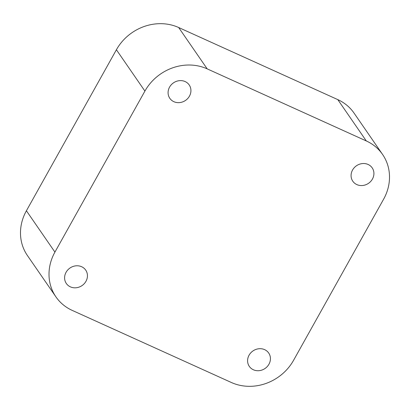 <?xml version="1.0" encoding="UTF-8"?>
<svg xmlns="http://www.w3.org/2000/svg" width="410" height="410" viewBox="0 0 410 410"><rect width="100%" height="100%" fill="white"/><g stroke="black" fill="none" stroke-linecap="round" stroke-linejoin="round"><path stroke-width="0.61" d="M352.549 170.037A11.777 10.65 145.4 0 0 352.8 181.225A11.777 10.65 145.4 0 0 372.439 179.047A11.777 10.65 145.4 0 0 372.188 167.854A11.777 10.65 145.4 0 0 352.549 170.037M249.065 355.203A11.777 10.65 145.4 0 0 249.316 366.391A11.777 10.65 145.4 0 0 268.955 364.213A11.777 10.65 145.4 0 0 268.699 353.02A11.777 10.65 145.4 0 0 249.065 355.203M169.561 87.125A11.777 10.65 145.4 0 0 169.812 98.318A11.777 10.65 145.4 0 0 189.451 96.14A11.777 10.65 145.4 0 0 189.2 84.947A11.777 10.65 145.4 0 0 169.561 87.125M66.077 272.291A11.777 10.65 145.4 0 0 66.328 283.484A11.777 10.65 145.4 0 0 85.967 281.306A11.777 10.65 145.4 0 0 85.716 270.113A11.777 10.65 145.4 0 0 66.077 272.291M383.591 199.234A47.104 42.604 145.4 0 0 382.586 154.467A47.104 42.604 145.4 0 0 366.309 140.958L207.188 68.865A47.104 42.604 145.4 0 0 144.909 91.092L54.925 252.104A47.104 42.604 145.4 0 0 55.929 296.871A47.104 42.604 145.4 0 0 72.206 310.385L231.327 382.479A47.104 42.604 145.4 0 0 293.601 360.246L383.591 199.234M382.586 154.467L354.071 113.129A47.104 42.604 145.4 0 0 337.794 99.615L178.673 27.521A47.104 42.604 145.4 0 0 116.399 49.753L26.409 210.766A47.104 42.604 145.4 0 0 27.414 255.532L55.929 296.871M366.309 140.958L337.794 99.615M207.188 68.865L178.673 27.521M144.909 91.092L116.399 49.753M54.925 252.104L26.409 210.766"/></g></svg>
